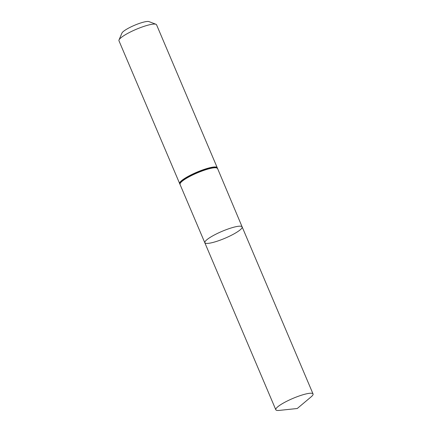 <?xml version="1.0" encoding="UTF-8"?>
<svg xmlns="http://www.w3.org/2000/svg" width="432" height="432" viewBox="0 0 432 432"><rect width="100%" height="100%" fill="white"/><g stroke="black" fill="none" stroke-linecap="round" stroke-linejoin="round"><path stroke-width="0.65" d="M229.721 236.104A20.228 3.753 -23 0 1 204.898 242.703A20.228 3.753 -23 0 1 222.048 231.341A20.228 3.753 -23 0 1 242.136 226.892A20.228 3.753 -23 0 1 229.721 236.104M179.609 183.643A20.434 3.791 157 0 1 196.933 172.168A20.434 3.791 157 0 1 217.22 167.681L156.568 24.791A20.434 3.791 157 0 0 155.952 24.273L148.975 21.6A14.958 2.776 157 0 0 134.573 25.267A14.958 2.776 157 0 0 121.937 33.075L119.016 39.955A20.434 3.791 157 0 0 118.957 40.759L275.805 409.752A20.228 3.753 -23 0 1 288.22 400.54A20.228 3.753 -23 0 1 313.043 393.946A20.228 3.753 -23 0 1 311.099 396.889L297.254 408.51L279.272 410.4A20.228 3.753 -23 0 1 275.805 409.752M155.952 24.273A20.434 3.791 157 0 0 136.28 29.284A20.434 3.791 157 0 0 119.016 39.955M217.22 167.681L242.136 226.892A20.228 3.753 157 0 0 217.312 233.491A20.228 3.753 157 0 0 204.898 242.703M217.339 168.475A20.228 3.753 157 0 0 197.251 172.919A20.228 3.753 157 0 0 180.101 184.28L180.101 184.28A20.331 3.775 157 0 1 197.089 172.546A20.331 3.775 157 0 1 217.334 168.464M242.136 226.892L313.043 393.946"/></g></svg>

